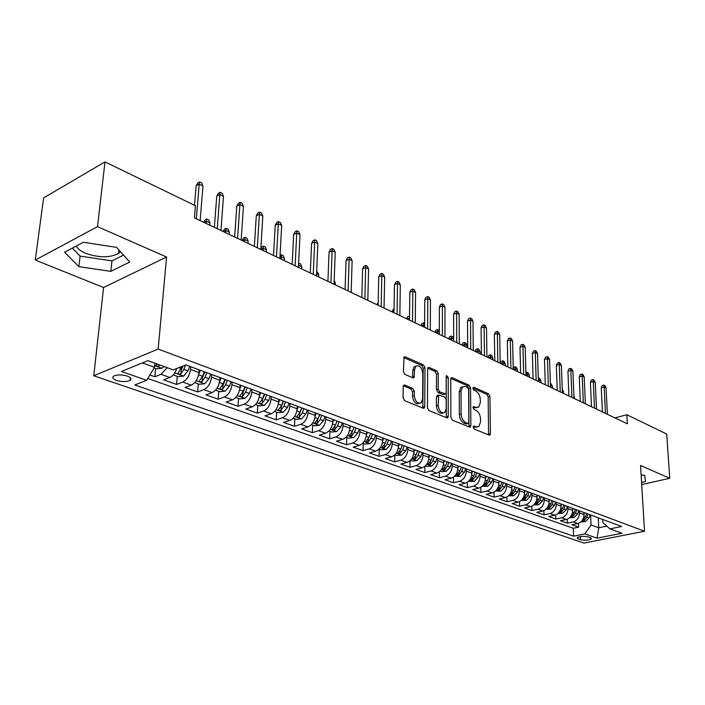 <?xml version="1.0" encoding="UTF-8"?>
<svg xmlns="http://www.w3.org/2000/svg" width="705" height="705" viewBox="0 0 705 705"><rect width="100%" height="100%" fill="white"/><g stroke="black" fill="none" stroke-linecap="round" stroke-linejoin="round"><path stroke-width="1.06" d="M473.196 427.142L474.201 429.028L489.085 435.1L489.878 435.038L490.433 433.575L489.913 396.457L488.521 393.813L473.822 387.283L472.852 388.296L473.848 390.173L475.778 391.019C478.483 392.614 479.99 395.47 480.299 399.576L480.334 402.67L478.669 407.164L475.928 407.384L473.39 406.609L473.02 407.596L474.024 409.482L475.963 410.301C478.686 411.861 480.202 414.716 480.519 418.876L480.546 422.004L478.783 426.648L476.122 426.869L474.174 426.067L473.196 427.142M76.263 246.036C77.656 248.786 80.767 251.192 85.605 253.254C98.859 257.871 109.83 257.942 118.537 253.465L120.423 251.659M116.537 380.427C122.035 381.969 126.53 381.96 130.037 380.4C131.888 378.973 130.98 377.536 127.305 376.082C121.824 374.531 117.312 374.522 113.769 376.065C111.875 377.527 112.8 378.982 116.537 380.427M404.837 385.062L403.718 385.212L403.216 386.596L403.066 397.77L404.635 400.651L423.176 408.213L424.199 408.089L424.736 406.653L424.992 367.746L423.476 364.934L405.19 356.818L404.053 356.977L403.41 371.553L404.97 374.425L412.91 377.836L413.994 377.686L414.549 369.781L415.818 366.221C419.466 364.934 421.793 367.323 422.806 373.386L422.621 399.039L421.202 402.837C417.554 404.018 415.254 401.594 414.302 395.584L414.346 391.257L412.795 388.411L404.837 385.062L403.489 385.494M166.583 257.017L97.519 226.649L105.001 161.903L43.622 197.893L35.25 260.057L103.582 287.49L93.774 375.747L158.158 349.063L166.583 257.017L103.582 287.49M641.709 484.547L669.75 478.298L640.563 465.467L644.52 531.235L158.158 349.063M669.75 478.298L666.71 434.042L626.86 414.743L614.945 417.898M105.001 161.903L195.435 205.719L194.421 217.863L627.371 423.802L626.86 414.743M450.848 417.351L452.328 420.101L469.459 427.089L470.314 427.019L470.87 425.556L470.57 387.9L469.142 385.212L452.231 377.704L451.271 377.801L450.777 379.149L450.848 417.351M446.776 417.836L428.957 410.566L427.433 407.754L427.653 368.918L428.129 367.587L429.178 367.464L436.765 370.83L438.246 373.606L438.21 389.125L439.708 391.91L445.657 393.936L446.168 392.544L446.168 376.479L446.503 375.536L448.221 377.387L448.257 416.294L447.701 417.739L446.776 417.836M149.874 374.989L154.844 376.752L155.594 368.521M167.103 367.64L161.048 374.302L169.817 377.448L163.604 379.863L176.558 384.454L177.246 376.338M190.694 366.706L190.473 369.42C189.557 375.668 186.992 379.889 182.78 382.084L191.293 385.133L185.071 387.477L197.647 391.945L198.272 383.917M211.703 374.496L211.5 377.175C210.636 383.344 208.09 387.494 203.877 389.645L212.143 392.606L205.913 394.87L218.127 399.206L218.691 391.284M232.104 382.066L231.927 384.701C231.099 390.799 228.579 394.888 224.366 396.977L232.394 399.85L226.155 402.062L238.034 406.274L238.546 398.44M251.923 389.416L251.764 392.024C250.98 398.034 248.486 402.062 244.274 404.106L252.073 406.9L245.833 409.041L257.378 413.139L257.836 405.401M271.187 396.554L271.046 399.136C270.306 405.075 267.829 409.041 263.617 411.033L271.214 413.756L264.974 415.835L276.201 419.819L276.598 412.169M289.922 403.498L289.799 406.054C289.094 411.923 286.635 415.827 282.432 417.774L289.817 420.418L283.577 422.436L294.505 426.313L294.857 418.752M308.147 410.257L308.032 412.777C307.371 418.576 304.939 422.427 300.735 424.322L307.918 426.895L301.687 428.869L312.324 432.641L312.632 425.168M325.877 416.831L325.781 419.325C325.146 425.053 322.74 428.843 318.554 430.702L325.543 433.205L319.312 435.126L329.667 438.792L329.931 431.407M343.141 423.229L343.062 425.697C342.463 431.354 340.066 435.1 335.888 436.915L342.7 439.347L336.479 441.215L346.56 444.793L346.789 437.479M359.947 429.46L359.885 431.901C359.312 437.497 356.942 441.18 352.773 442.96L359.409 445.331L353.196 447.146L363.022 450.636L363.207 443.41M376.32 435.531L376.267 437.946C375.73 443.471 373.386 447.111 369.226 448.847L375.686 451.165L369.49 452.927L379.061 456.329L379.211 449.182M392.28 441.453L392.236 443.833C391.733 449.305 389.398 452.892 385.256 454.584L391.548 456.84L385.371 458.567L394.703 461.881L394.818 454.875M407.834 447.217L407.807 449.57C407.323 454.981 405.014 458.523 400.881 460.18L407.023 462.383L400.854 464.057L409.957 467.292L410.028 460.673M423 452.839L422.982 455.174C422.524 460.524 420.242 464.013 416.117 465.644L422.101 467.785L415.95 469.415L424.833 472.57L424.877 466.305M437.796 458.321L437.787 460.629C437.356 465.926 435.091 469.363 430.975 470.958L436.827 473.055L430.685 474.65L439.356 477.726L439.365 471.768M452.231 463.678L452.231 465.961C451.826 471.196 449.579 474.588 445.481 476.157L451.182 478.193L445.067 479.752L453.526 482.758L453.518 477.082M466.313 468.904L466.331 471.16C465.952 476.333 463.714 479.691 459.634 481.224L465.203 483.216L459.105 484.732L467.371 487.666L467.327 482.255M480.07 473.998L480.096 476.236C479.735 481.356 477.523 484.67 473.452 486.168L478.889 488.116L472.808 489.596L480.88 492.46L480.828 487.296M493.5 478.977L493.535 481.189C493.2 486.256 491.006 489.534 486.952 491.006L492.266 492.91L486.203 494.355L494.09 497.148L494.011 492.196M506.622 483.841L506.666 486.036C506.349 491.05 504.172 494.284 500.136 495.73L505.326 497.58L499.281 498.99L506.992 501.731L506.904 496.981M519.444 488.6L519.488 490.768C519.197 495.73 517.038 498.92 513.02 500.338L518.087 502.154L512.068 503.529L519.603 506.208L519.497 501.643M531.975 493.244L532.028 495.386C531.746 500.303 529.614 503.458 525.604 504.851L530.565 506.622L524.573 507.97L531.931 510.579L531.817 506.19M544.225 497.783L544.286 499.907C544.022 504.771 541.898 507.891 537.915 509.257L542.762 510.993L536.787 512.306L543.996 514.861L543.863 510.632M556.201 502.224L556.271 504.331C556.025 509.142 553.918 512.227 549.953 513.566L554.694 515.258L548.746 516.545L555.787 519.047L555.655 514.967M567.922 506.569L567.992 508.658C567.772 513.425 565.674 516.465 561.726 517.778L566.362 519.444L560.44 520.695L567.331 523.145L573.244 521.903C577.183 520.607 579.254 517.602 579.466 512.887L579.378 510.817M567.19 519.206L567.331 523.145M191.293 385.133C195.505 382.956 198.061 378.761 198.96 372.548L199.171 369.852M212.143 392.606C216.356 390.482 218.894 386.349 219.74 380.215L219.934 377.554M232.394 399.85C236.607 397.787 239.118 393.716 239.929 387.653L240.097 385.027M252.073 406.9C256.285 404.881 258.779 400.881 259.546 394.888L259.696 392.297M271.214 413.756C275.417 411.782 277.885 407.834 278.607 401.921L278.748 399.356M289.817 420.418C294.02 418.488 296.461 414.602 297.149 408.759L297.272 406.221M307.918 426.895C312.112 425.018 314.536 421.185 315.188 415.412L315.294 412.91M325.543 433.205C329.728 431.363 332.125 427.591 332.751 421.89L332.839 419.413M342.7 439.347C346.869 437.549 349.257 433.831 349.839 428.191L349.918 425.741M359.409 445.331C363.568 443.568 365.93 439.902 366.485 434.333L366.547 431.909M375.686 451.165C379.836 449.438 382.18 445.824 382.709 440.317L382.753 437.92M391.548 456.84C395.69 455.157 398.017 451.588 398.51 446.142L398.545 443.771M407.023 462.383C411.147 460.735 413.447 457.21 413.923 451.826L413.941 449.482M422.101 467.785C426.225 466.172 428.508 462.7 428.948 457.369L428.957 455.051M436.827 473.055C440.925 471.469 443.189 468.049 443.604 462.78L443.612 460.48M451.182 478.193C455.271 476.642 457.519 473.266 457.915 468.049L457.906 465.785M465.203 483.216C469.274 481.7 471.504 478.36 471.874 473.205L471.857 470.958M478.889 488.116C482.951 486.626 485.155 483.33 485.507 478.228L485.481 476.007M492.266 492.91C496.302 491.447 498.497 488.186 498.823 483.145L498.787 480.942M505.326 497.58C509.354 496.153 511.522 492.936 511.83 487.939L511.786 485.763M518.087 502.154C522.097 500.744 524.247 497.571 524.538 492.628L524.494 490.468M530.565 506.622C534.557 505.238 536.69 502.101 536.963 497.21L536.91 495.069M542.762 510.993C546.745 509.636 548.86 506.534 549.116 501.687L549.045 499.572M554.694 515.258C558.66 513.927 560.757 510.869 560.995 506.075L560.916 503.978M566.362 519.444C570.31 518.131 572.389 515.108 572.61 510.358L572.53 508.279M590.438 537.73L588.014 536.884C583.484 535.976 579.862 536.241 577.139 537.668L578.074 538.858L580.506 539.695C585.027 540.585 588.64 540.321 591.345 538.893L590.438 537.73M93.774 375.747L583.943 543.097L644.52 531.235M142.384 362.908L154.501 367.279L146.675 380.312L134.814 384.974L573.57 536.179L584.85 533.905L591.037 524.978L590.596 514.976M146.675 380.312L121.436 371.464L147.909 360.652L173.219 369.869L185.829 364.908L621.678 526.503L609.895 528.873L621.925 533.253L597.003 538.171L584.85 533.905M147.777 378.47L573.262 528.257L578.629 527.155L571.878 524.758L577.783 523.533C581.713 522.246 583.775 519.25 583.987 514.553L583.899 512.491M561.726 517.778L555.787 519.047M549.953 513.566L543.996 514.861M537.915 509.257L531.931 510.579M525.604 504.851L519.603 506.208M513.02 500.338L506.992 501.731M500.136 495.73L494.09 497.148M486.952 491.006L480.88 492.46M473.452 486.168L467.371 487.666M459.634 481.224L453.526 482.758M445.481 476.157L439.356 477.726M430.975 470.958L424.833 472.57M416.117 465.644L409.957 467.292M400.881 460.18L394.703 461.881M385.256 454.584L379.061 456.329M369.226 448.847L363.022 450.636M352.773 442.96L346.56 444.793M335.888 436.915L329.667 438.792M318.554 430.702L312.324 432.641M300.735 424.322L294.505 426.313M282.432 417.774L276.201 419.819M263.617 411.033L257.378 413.139M244.274 404.106L238.034 406.274M224.366 396.977L218.127 399.206M203.877 389.645L197.647 391.945M182.78 382.084L176.558 384.454M161.048 374.302L154.844 376.752M154.501 367.279L154.88 363.19M591.037 524.978L598.765 527.772L606.846 526.133M598.307 517.84L598.765 527.772L597.003 538.171M602.722 519.47L602.872 522.546L609.895 528.873M97.519 226.649L35.25 260.057M578.479 523.339L578.629 527.155M573.262 528.257L573.57 536.179M169.817 377.448C172.866 376.047 175.192 373.051 176.788 368.468M641.585 482.414L645.507 481.533L644.74 475.329L641.136 474.914M64.587 252.223L78.845 266.649L110.826 271.372L129.755 262.022L116.563 247.367L83.357 242.273L64.587 252.223M72.351 248.107L80.106 256.109L111.972 260.894L123.516 255.095M111.972 260.894L110.826 271.372M80.106 256.109L78.845 266.649M473.205 426.895L477.153 427.115M477.003 407.649L473.029 407.419M488.556 434.879L488.168 396.977L486.776 394.342L472.861 388.173M468.975 426.895L468.825 388.446L467.397 385.75L450.874 378.435M467.864 423.476L468.851 422.41L468.613 389.31L467.609 387.415L465.547 386.507L462.612 386.789L461.017 391.169L461.123 413.923C461.431 418.162 462.982 421.061 465.785 422.621L467.864 423.476L466.093 423.987L468.094 423.529M462.639 386.763L460.85 387.327L459.255 391.716L461.017 391.169M466.093 423.987L464.005 423.132C461.202 421.572 459.651 418.673 459.352 414.443L459.255 391.716M427.759 368.195L435.003 371.403L436.765 370.83M445.04 394.121L442.916 394.58L437.928 392.456L436.439 389.68L436.483 374.179L435.003 371.403M446.336 417.66L446.168 376.796M438.175 405.393C439.083 411.165 441.26 413.562 444.723 412.557L446.177 408.715L446.177 399.779L444.688 397.021L438.713 395.012L438.175 405.393L436.395 405.93C437.294 411.702 439.479 414.091 442.943 413.086L443.075 413.051M437.585 395.364L436.421 396.959L438.202 396.413M436.395 405.93L436.421 396.959M419.378 403.419C415.738 404.538 413.447 402.114 412.513 396.148L412.557 391.821L411.015 388.984L403.357 385.767M415.897 366.159L414.046 366.812L412.777 370.372L414.549 369.781M412.584 377.695L412.777 370.372M422.797 408.054L423.22 368.327L421.713 365.525L403.709 357.55M580.894 521.92L585.256 521.656L588.904 518.104L590.085 514.791M583.969 514.218L584.498 512.72M586.63 513.504L585.441 516.836L582.524 520.29L584.348 520.396L586.789 517.329L587.97 514.007M573.896 395.655L574.593 398.695M574.522 396.906L573.94 396.624M605.454 413.377L604.132 386.992L601.242 387.812L602.202 385.529L603.806 385.071L604.132 386.992L606.062 387.953L607.402 414.302M601.242 387.812L602.431 411.94M603.806 385.071L604.881 385.617L606.062 387.953M569.49 517.805L573.993 517.567L577.659 513.98L578.858 510.623M572.601 510.05L573.147 508.508M575.324 509.318L574.126 512.685L571.191 516.175L573.042 516.289L575.5 513.187L576.699 509.821M562.255 389.275L563.577 391.68L563.639 393.487M563.577 391.68L562.326 391.081M557.84 513.601L562.475 513.399L566.168 509.759L567.384 506.375M560.986 505.793L561.55 504.207M563.771 505.036L562.555 508.437L559.611 511.962L561.48 512.086L563.956 508.948L565.172 505.555M550.385 383.59L551.248 384.005L552.403 386.349L552.464 388.173M552.403 386.349L550.446 385.415M545.926 509.31L550.711 509.133L554.43 505.45L555.655 502.022M549.107 501.449L549.688 499.81M551.962 500.656L550.728 504.093L547.776 507.653L549.671 507.794L552.165 504.621L553.399 501.185M538.259 378.109L539.836 378.532L540.991 380.903L538.911 379.907L538.964 381.749M538.682 377.977L538.911 379.907L538.32 380.083M540.991 380.903L541.052 382.744M533.738 504.912L538.682 504.771L542.418 501.043L543.661 497.58M536.963 496.999L537.562 495.315M539.889 496.179L538.638 499.651L535.668 503.255L537.589 503.414L540.109 500.189L541.352 496.717M525.86 372.733L526.996 372.381L528.177 372.945L529.34 375.333L527.217 374.32L527.261 376.179M526.996 372.381L527.217 374.32L525.912 374.716M529.34 375.333L529.385 377.193M594.526 408.177L593.275 381.546L590.376 382.392L591.354 380.092L592.967 379.625L593.275 381.546L595.249 382.533L596.509 409.12M590.376 382.392L591.495 406.732M592.967 379.625L594.059 380.171L595.249 382.533M583.352 402.863L582.189 375.994L579.272 376.858L580.268 374.54L581.889 374.055L582.189 375.994L584.198 377.008L585.379 403.833M579.272 376.858L580.312 401.418M581.889 374.055L583.009 374.619L584.198 377.008M571.94 397.435L570.856 370.319L567.93 371.2L568.944 368.865L570.574 368.371L570.856 370.319L572.918 371.35L574.011 398.422M567.93 371.2L568.9 395.99M570.574 368.371L571.711 368.944L572.918 371.35M560.272 391.883L559.276 364.52L556.342 365.419L557.382 363.057L559.012 362.564L559.276 364.52L561.383 365.578L562.387 392.896M556.342 365.419L557.223 390.438M559.012 362.564L560.175 363.145L561.383 365.578M521.277 500.418L526.379 500.312L530.142 496.532L531.394 493.033M524.538 492.451L525.163 490.715M527.543 491.596L526.274 495.113L523.295 498.752L525.243 498.92L527.772 495.668L529.041 492.152M513.187 367.825L515.055 366.662L516.263 367.243L517.426 369.649L515.258 368.618L515.302 370.495M515.055 366.662L515.258 368.618L513.214 369.253M517.426 369.649L517.47 371.526M548.34 386.208L547.441 358.589L544.498 359.515L545.555 357.135L547.186 356.624L547.441 358.589L549.592 359.673L550.508 387.239M544.498 359.515L545.291 384.763M547.186 356.624L548.384 357.224L549.592 359.673M508.525 495.818L513.786 495.747L517.576 491.923L518.854 488.38M511.83 487.807L512.473 486.009M514.906 486.917L513.628 490.468L510.632 494.143L512.605 494.328L515.161 491.033L516.439 487.481M500.338 363.375L501.281 361.321L502.859 360.819L504.093 361.409L505.265 363.842L503.044 362.784L503.079 364.679M502.859 360.819L503.044 362.784L500.673 363.533M505.265 363.842L505.3 365.736M536.144 380.409L535.342 352.535L532.381 353.469L533.465 351.072L535.104 350.544L535.342 352.535L537.545 353.637L538.364 381.458M532.381 353.469L533.095 378.955M535.104 350.544L536.329 351.161L537.545 353.637M495.483 491.112L500.911 491.085L504.727 487.199L506.023 483.621M498.823 483.048L499.492 481.198M501.978 482.123L500.682 485.719L497.668 489.437L499.678 489.631L502.251 486.291L503.546 482.705M487.842 357.435L488.803 355.364L490.389 354.844L491.649 355.452L492.821 357.902L490.557 356.827L490.583 358.73M490.389 354.844L490.557 356.827L488.177 357.594M492.821 357.902L492.848 359.814M523.665 374.47L522.969 346.331L519.999 347.292L521.101 344.868L522.749 344.34L522.969 346.331L525.216 347.459L525.93 375.553M519.999 347.292L520.607 373.015M522.749 344.34L523.991 344.965L525.216 347.459M482.123 486.3L487.737 486.309L491.57 482.37L492.883 478.748M485.507 478.184L486.194 476.272M488.75 477.214L487.437 480.854L484.405 484.608L486.45 484.828L489.041 481.445L490.354 477.814M475.064 351.354L476.051 349.266L477.637 348.737L478.924 349.354L480.105 351.83L477.778 350.729L477.805 352.659M477.637 348.737L477.778 350.729L475.399 351.513M480.105 351.83L480.123 353.76M510.896 368.398L510.305 339.995L507.327 340.973L508.455 338.532L510.103 337.986L510.305 339.995L512.605 341.149L513.222 369.499M507.327 340.973L507.847 366.944M510.103 337.986L511.381 338.629L512.605 341.149M468.455 481.365L474.245 481.418L478.105 477.426L479.435 473.76M466.331 471.16L471.874 473.205L472.588 471.231M475.196 472.191L473.866 475.875L470.834 479.673L472.905 479.902L475.514 476.474L476.844 472.799M462.004 345.142L463 343.035L464.595 342.489L465.917 343.123L467.098 345.626L464.718 344.489L464.736 346.437M464.595 342.489L464.718 344.489L462.33 345.3M467.098 345.626L467.107 347.574M497.836 362.185L497.36 333.509L494.364 334.514L495.509 332.046L497.175 331.482L497.36 333.509L499.713 334.681L500.206 363.313M494.364 334.514L494.778 360.731M497.175 331.482L498.479 332.143L499.713 334.681M454.443 476.316L460.427 476.413L464.322 472.368L465.661 468.658M457.915 468.102L458.655 466.058M461.326 467.054L459.977 470.773L456.928 474.615L459.025 474.862L461.66 471.389L463.009 467.671M453.676 339.22L451.359 338.118L451.367 340.083M448.636 338.779L449.658 336.655L451.253 336.1L451.359 338.118L448.962 338.938M451.253 336.1L452.601 336.752L453.676 339.026M484.458 355.822L484.097 326.864L481.092 327.895L482.273 325.402L483.938 324.829L484.097 326.864L486.512 328.072L486.891 356.977M481.092 327.895L481.4 354.368M483.938 324.829L485.269 325.498L486.512 328.072M440.096 471.143L441.48 471.636L446.283 471.284L450.195 467.186L451.561 463.432M443.604 462.885L444.379 460.762M447.12 461.784L445.745 465.547L442.687 469.433L444.82 469.706L447.472 466.181L448.838 462.418M439.312 332.363L437.69 331.588L437.682 333.571M434.959 332.275L436.007 330.125L437.602 329.561L437.69 331.588L435.285 332.434M437.602 329.561L439.312 330.927M470.764 349.31L470.526 320.07L467.512 321.127L468.71 318.607L470.385 318.017L470.526 320.07L472.993 321.304L473.258 350.491M467.512 321.127L467.706 347.856M470.385 318.017L471.751 318.704L472.993 321.304M425.397 465.838L426.939 466.393L431.786 466.031L435.725 461.872L437.109 458.074M428.948 457.536L429.742 455.342M432.553 456.382L431.16 460.198L428.094 464.119L430.262 464.41L432.932 460.841L434.324 457.034M424.595 325.34L423.696 324.908L423.679 326.917M420.964 325.622L422.031 323.454L423.635 322.872L423.696 324.908L421.29 325.772M423.635 322.872L424.604 323.339M456.734 342.639L456.628 313.108L453.606 314.192L454.831 311.645L456.505 311.046L456.628 313.108L459.158 314.368L459.29 343.846M453.606 314.192L453.676 341.185M456.505 311.046L457.906 311.751L459.158 314.368M410.328 460.4L412.037 461.017L416.928 460.638L420.894 456.426L422.295 452.575M413.914 452.055L414.751 449.781M417.624 450.848L416.214 454.707L413.139 458.673L415.342 458.99L418.03 455.377L419.44 451.517M409.508 318.14L409.349 320.096M406.635 318.801L407.719 316.615L409.332 316.025L409.367 318.07L406.952 318.96M394.87 454.822L396.756 455.509L401.691 455.122L405.683 450.839L407.111 446.952M398.501 446.45L399.374 444.079M402.326 445.172L400.889 449.085L397.796 453.095L400.035 453.43L402.749 449.764L404.176 445.86M394.024 311.319L392.28 311.971M391.954 311.821L393.073 309.61L394.06 309.239M379.017 449.103L381.088 449.852L386.076 449.464L390.085 445.119L391.531 441.171M382.692 440.695L383.599 438.228M386.622 439.356L385.177 443.313L382.075 447.367L384.348 447.728L387.08 444.009L388.525 440.061M378.136 304.481L377.237 304.824M376.928 304.675L378.18 302.392M362.749 443.242L365.023 444.062L370.055 443.656L374.091 439.241L375.553 435.249M366.468 434.8L367.411 432.227M370.522 433.381L369.05 437.391L365.939 441.489L368.248 441.885L371.006 438.105L372.478 434.104M361.524 297.343L361.85 296.717M346.049 437.215L348.526 438.113L353.61 437.69L357.673 433.214L359.162 429.169M349.812 428.755L350.799 426.076M353.989 427.256L352.491 431.31L349.372 435.461L351.724 435.875L354.5 432.05L355.999 427.997M354.042 427.274L352.077 432.28M351.231 290.107L351.284 292.478M328.909 431.037L331.597 432.006L336.726 431.575L340.815 427.027L342.33 422.93M332.707 422.559L333.747 419.748M337.016 420.964L335.501 425.071L332.372 429.266L334.769 429.715L337.563 425.829L339.079 421.722M337.131 421.008L334.884 426.437L334.769 429.715M334.196 280.334L335.236 282.679L335.157 284.802M335.236 282.679L334.135 282.159M311.302 424.683L314.219 425.732L319.4 425.291L323.507 420.673L325.049 416.523M315.135 416.197L316.228 413.253M319.594 414.505L318.052 418.664L314.915 422.912L317.347 423.388L320.167 419.449L321.709 415.289M319.77 414.566L317.479 420.065L317.347 423.388M316.668 271.637L317.497 272.033L318.713 274.791L318.616 276.942M318.713 274.791L316.58 273.778M293.201 418.153L296.356 419.29L301.59 418.84L305.732 414.143L307.292 409.94M297.078 409.675L298.224 406.582M301.687 407.86L300.118 412.081L296.972 416.373C296.928 417.254 297.757 417.422 299.458 416.884L302.295 412.883L303.864 408.671M301.925 407.948L299.607 413.527L299.458 416.884M298.638 263.168L300.541 263.908L301.758 266.701L298.656 265.221L298.55 267.389M298.823 263.088L298.532 265.274M301.758 266.701L301.652 268.869M274.606 411.447L278.008 412.672L283.295 412.205L287.455 407.437L289.041 403.172M278.51 402.978L279.726 399.717M283.278 401.039L281.692 405.313L278.537 409.658C278.484 410.574 279.33 410.751 281.066 410.204L283.93 406.142L285.516 401.868M283.586 401.154L281.242 406.803L281.066 410.204M280.052 255.316L281.374 254.725L283.146 255.571L284.353 258.391L281.172 256.876L281.057 259.07M281.374 254.725L281.172 256.876L279.938 257.422M284.353 258.391L284.238 260.586M255.483 404.547L259.149 405.868L264.481 405.393L268.675 400.537L270.279 396.219M259.414 396.113L260.7 392.667M264.357 394.024L262.745 398.36L259.581 402.749C259.519 403.701 260.383 403.894 262.154 403.33L265.045 399.206L266.657 394.87M264.736 394.165L262.357 399.894L262.154 403.33M260.841 248.662L261.837 246.891L263.467 246.151L265.274 247.014L266.49 249.87L263.221 248.31L263.088 250.522M263.467 246.151L263.221 248.31L260.797 249.42L262.824 216.03L259.369 214.302L257.299 247.772M266.49 249.87L266.358 252.082M235.805 397.453L239.744 398.88L245.137 398.378L249.35 393.443L250.989 389.063M239.77 389.063L241.136 385.415M244.899 386.807L243.251 391.204L240.088 395.646C240.017 396.633 240.89 396.844 242.714 396.272L245.622 392.077L247.261 387.68M245.349 386.974L242.934 392.791L242.714 396.272M242.062 240.52L243.436 238.105L245.067 237.338L246.935 238.228L248.142 241.11L244.794 239.506L244.644 241.744M245.067 237.338L244.794 239.506L242.344 240.652M248.142 241.11L248.001 243.348M215.563 390.156L219.793 391.68L225.239 391.169L229.477 386.146L231.143 381.705M219.537 381.837L221 377.942M224.869 379.378L223.194 383.846L220.03 388.34C219.942 389.363 220.832 389.583 222.701 389.001L225.635 384.736L227.301 380.286M225.406 379.581L222.947 385.476L222.701 389.001M223.124 231.513L224.543 229.072L226.173 228.288L228.085 229.204L229.301 232.112L225.847 230.464L225.688 232.729M226.173 228.288L225.847 230.464L223.406 231.645M229.301 232.112L229.134 234.368M194.712 382.63L199.251 384.269L204.758 383.74L209.015 378.638L210.707 374.135M198.695 374.425L200.264 370.257M204.247 371.738L202.547 376.258L199.383 380.815C199.286 381.881 200.194 382.11 202.106 381.52L205.058 377.184L206.759 372.663M204.873 371.967L202.379 377.95L202.106 381.52M203.666 222.26L205.12 219.793L206.75 218.982L208.715 219.925L209.931 222.868L206.38 221.176L206.204 223.467M206.75 218.982L206.38 221.176L203.939 222.392M209.931 222.868L209.746 225.151M173.245 374.893L178.101 376.646L183.661 376.1L187.944 370.9L189.671 366.327M182.066 366.388L178.109 373.06C178.004 374.17 178.929 374.417 180.894 373.809L183.873 369.402L185.521 365.031M183.018 366.01L181.203 370.195L180.894 373.809M154.087 367.984L156.316 368.786L161.938 368.221L164.115 366.547M157.25 364.053L156.202 365.075C156.087 366.23 157.03 366.494 159.048 365.869L159.912 365.023M442.361 335.8L442.387 305.97L439.356 307.08L440.616 304.525L442.291 303.899L442.387 305.97L444.978 307.274L444.978 337.043M439.356 307.08L439.312 334.346M442.291 303.899L443.727 304.622L444.978 307.274M427.635 328.794L427.803 298.664L424.762 299.81L426.04 297.219L427.732 296.585L427.803 298.664L430.455 299.995L430.314 330.063M424.762 299.81L424.577 327.34M427.732 296.585L429.204 297.325L430.455 299.995M412.531 321.612L412.848 291.183L409.808 292.346L411.112 289.729L412.804 289.085L412.848 291.183L415.571 292.54L415.28 322.916M409.808 292.346L409.482 320.158M412.804 289.085L414.311 289.843L415.571 292.54M397.038 314.245L397.523 283.498L394.465 284.697L395.805 282.062L397.505 281.392L397.523 283.498L400.308 284.899L399.858 315.584M394.465 284.697L393.998 312.791M397.505 281.392L399.048 282.167L400.308 284.899M381.158 306.684L381.802 275.629L378.735 276.853L380.11 274.192L381.81 273.505L381.802 275.629L384.657 277.056L384.049 308.059M378.735 276.853L378.118 305.239M381.81 273.505L383.397 274.298L384.657 277.056M364.855 298.929L365.666 267.548L362.599 268.808L364.009 266.111L365.71 265.415L365.666 267.548L368.6 269.019L367.816 300.339M362.599 268.808L361.824 297.492M365.71 265.415L367.34 266.234L368.6 269.019M348.111 290.971L349.116 259.255L346.04 260.55L347.486 257.827L349.187 257.113L349.116 259.255L352.13 260.762L351.161 292.416M346.04 260.55L345.098 289.535M349.187 257.113L350.861 257.951L352.13 260.762M330.927 282.793L332.125 250.742L329.05 252.073L330.522 249.323L332.231 248.583L332.125 250.742L335.219 252.293L334.055 284.282M329.05 252.073L327.922 281.365M332.231 248.583L333.95 249.447L335.219 252.293M313.276 274.395L314.668 242L311.592 243.375L313.108 240.599L314.818 239.832L314.668 242L317.849 243.595L316.483 275.919M311.592 243.375L310.288 272.976M314.818 239.832L316.58 240.722L317.849 243.595M295.131 265.767L296.743 233.02L293.659 234.43L295.21 231.628L296.92 230.843L296.743 233.02L300.004 234.659L298.435 267.336M293.659 234.43L292.161 264.349M296.92 230.843L298.735 231.751L300.004 234.659M276.483 256.893L278.316 223.793L275.232 225.239L276.827 222.41L278.537 221.599L278.316 223.793L281.674 225.477L279.876 258.506M275.232 225.239L273.522 255.483M278.537 221.599L280.396 222.533L281.674 225.477M256.285 215.792L257.924 212.928L259.634 212.099L259.369 214.302L256.285 215.792L254.364 246.371M259.634 212.099L261.546 213.06L262.824 216.03M237.567 238.387L239.894 204.547L236.801 206.08L238.484 203.181L240.194 202.335L239.894 204.547L243.436 206.327L241.163 240.097M236.801 206.08L234.65 236.995M240.194 202.335L242.167 203.322L243.436 206.327M217.255 228.72L219.845 194.51L216.761 196.087L218.488 193.152L220.198 192.28L219.845 194.51L223.494 196.334L220.956 230.482M216.761 196.087L214.364 227.345M220.198 192.28L222.225 193.293L223.494 196.334M196.343 218.77L199.207 184.172L196.131 185.794L197.902 182.833L199.612 181.934L199.207 184.172L202.969 186.058L200.149 220.586M196.131 185.794L194.501 205.261M199.612 181.934L201.692 182.983L202.969 186.058M190.473 369.42L198.96 372.548M211.5 377.175L219.74 380.215M231.927 384.701L239.929 387.653M251.764 392.024L259.546 394.888M271.046 399.136L278.607 401.921M289.799 406.054L297.149 408.759M308.032 412.777L315.188 415.412M325.781 419.325L332.751 421.89M343.062 425.697L349.839 428.191M359.885 431.901L366.485 434.333M376.267 437.946L382.709 440.317M392.236 443.833L398.51 446.142M407.807 449.57L413.923 451.826M422.982 455.174L428.948 457.369M437.787 460.629L443.604 462.78M452.231 465.961L457.915 468.049M480.096 476.236L485.507 478.228M493.535 481.189L498.823 483.145M506.666 486.036L511.83 487.939M519.488 490.768L524.538 492.628M532.028 495.386L536.963 497.21M544.286 499.907L549.116 501.687M556.271 504.331L560.995 506.075M567.992 508.658L572.61 510.358M579.466 512.887L583.987 514.553M573.244 521.903L577.783 523.533M580.374 536.549L580.506 539.695M578.003 537.131L578.074 538.858M474.35 427.362L476.122 426.869M473.222 406.785L473.998 406.556M474.174 407.904L475.928 407.384M473.037 387.53L473.822 387.283M486.776 394.342L488.521 393.813M488.168 396.977L489.913 396.457M488.671 434.06L490.433 433.575M473.416 426.278L474.174 426.067M451.033 378.083L452.231 377.704M467.397 385.75L469.142 385.212M468.825 388.446L470.57 387.9M469.098 426.058L470.87 425.556M459.352 414.443L461.123 413.923M464.005 423.132L465.785 422.621M427.891 367.887L429.178 367.464M436.483 374.179L438.246 373.606M436.439 389.68L438.21 389.125M437.928 392.456L439.708 391.91M442.916 394.58L444.688 394.033M446.459 377.95L448.221 377.387M446.476 416.814L448.257 416.294M411.015 388.984L412.795 388.411M412.557 391.821L414.346 391.257M412.513 396.148L414.302 395.584M412.707 376.911L414.487 376.329M403.815 357.285L405.19 356.818M421.713 365.525L423.476 364.934M423.22 368.327L424.992 367.746M422.947 407.199L424.736 406.653M582.127 520.563L585.15 521.665M586.789 517.329L588.904 518.104M583.89 516.272L585.441 516.836M584.278 518.836L584.348 520.396M570.733 516.439L573.879 517.576M575.5 513.187L577.659 513.98M572.513 512.094L574.126 512.685M572.971 514.676L573.042 516.289M559.091 512.218L562.37 513.407M563.956 508.948L566.168 509.759M560.889 507.82L562.555 508.437M561.427 510.42L561.48 512.086M547.186 507.9L550.596 509.142M552.165 504.621L554.43 505.45M549.001 503.458L550.728 504.093M549.618 506.067L549.671 507.794M535.007 503.493L538.567 504.78M540.109 500.189L542.418 501.043M536.849 498.999L538.638 499.651M537.545 501.616L537.589 503.414M522.555 498.981L526.265 500.321M527.772 495.668L530.142 496.532M524.423 494.434L526.274 495.113M525.199 497.069L525.243 498.92M509.812 494.364L513.672 495.756M515.161 491.033L517.576 491.923M511.698 489.763L513.628 490.468M512.57 492.407L512.605 494.328M496.778 489.631L500.797 491.094M502.251 486.291L504.727 487.199M498.691 484.987L500.682 485.719M499.642 487.631L499.678 489.631M483.436 484.802L487.622 486.318M489.041 481.445L491.57 482.37M485.366 480.096L487.437 480.854M486.424 482.749L486.45 484.828M469.768 479.849L474.13 481.427M475.514 476.474L478.105 477.426M471.724 475.082L473.866 475.875M472.888 477.734L472.905 479.902M455.774 474.773L460.312 476.421M461.66 471.389L464.322 472.368M457.748 469.953L459.977 470.773M459.017 472.606L459.025 474.862M441.436 469.574L446.159 471.292M447.472 466.181L450.195 467.186M443.436 464.701L445.745 465.547M444.82 467.345L444.82 469.706M426.736 464.251L431.663 466.04M432.932 460.841L435.725 461.872M428.772 459.316L431.16 460.198M430.27 461.951L430.262 464.41M411.676 458.796L416.805 460.656M418.03 455.377L420.894 456.426M413.729 453.8L416.214 454.707M415.36 456.417L415.342 458.99M396.228 453.2L401.568 455.13M402.749 449.764L405.683 450.839M398.316 448.133L400.889 449.085M400.079 450.742L400.035 453.43M380.392 447.455L385.952 449.473M387.08 444.009L390.085 445.119M382.498 442.326L385.177 443.313M384.401 444.908L384.348 447.728M364.132 441.559L369.922 443.665M371.006 438.105L374.091 439.241M366.265 436.369L369.05 437.391M368.318 438.915L368.248 441.885M347.442 435.514L353.478 437.708M354.5 432.05L357.673 433.214M349.61 430.253L352.491 431.31M351.821 432.764L351.724 435.875M330.31 429.31L336.602 431.583M337.563 425.829L340.815 427.027M332.504 423.978L335.501 425.071M312.712 422.93L319.268 425.3M320.167 419.449L323.507 420.673M314.941 417.527L318.052 418.664M294.628 416.373L301.458 418.849M302.295 412.883L305.732 414.143M296.884 410.9L300.118 412.081M276.034 409.64L283.163 412.222M283.93 406.142L287.455 407.437M278.325 404.08L281.692 405.313M256.92 402.714L264.349 405.401M265.045 399.206L268.675 400.537M259.246 397.074L262.745 398.36M237.259 395.584L245.005 398.395M245.622 392.077L249.35 393.443M239.621 389.874L243.251 391.204M217.017 388.252L225.106 391.178M225.635 384.736L229.477 386.146M219.414 382.454L223.194 383.846M196.184 380.7L204.617 383.758M205.058 377.184L209.015 378.638M198.616 374.822L202.547 376.258M174.725 372.919L183.529 376.109M183.873 369.402L187.944 370.9M178.973 367.605L181.291 368.459M154.659 365.648L161.797 368.239M159.154 364.741L159.048 365.869M118.907 249.975L118.537 253.465M130.302 377.704L130.037 380.4M591.319 538.206L591.345 538.893M489.402 435.17L489.878 435.038M469.786 427.168L470.314 427.019M460.85 387.327L462.612 386.789M436.941 395.558L438.713 395.012M447.102 417.915L447.701 417.739M414.046 366.812L415.818 366.221M413.262 377.924L413.994 377.686M423.511 408.301L424.199 408.089"/></g></svg>
